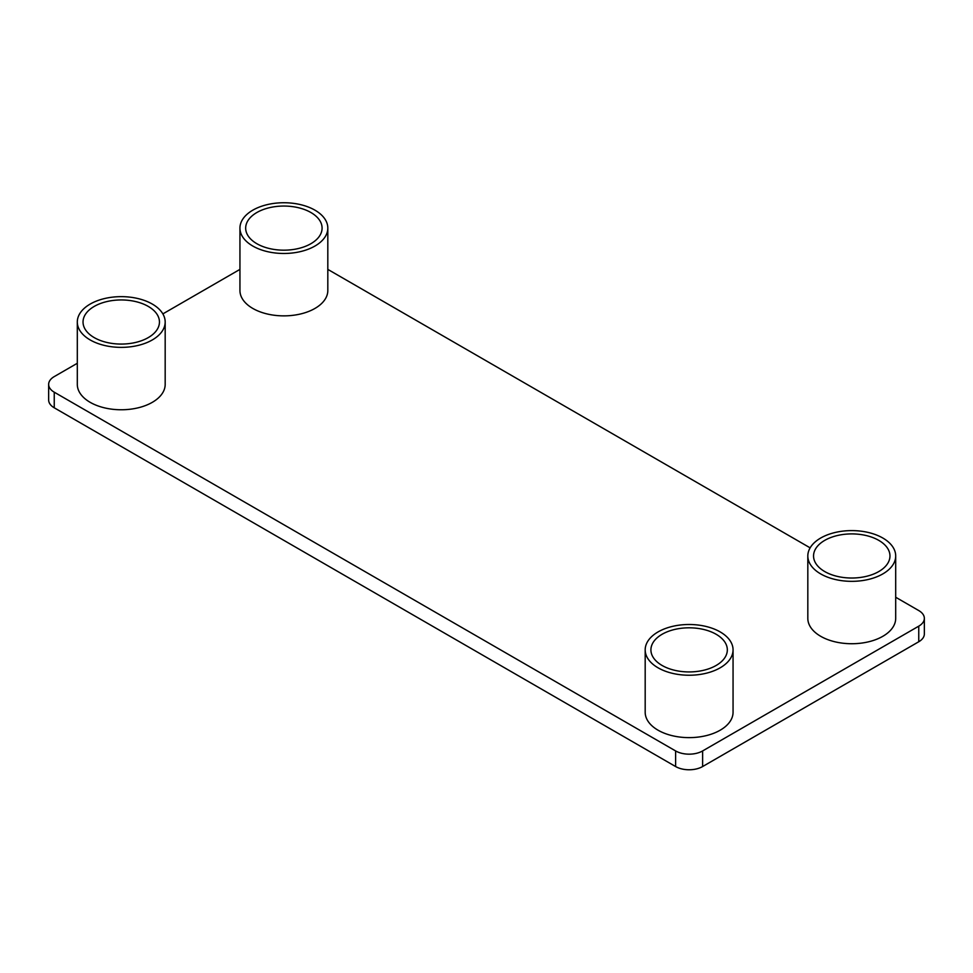 <?xml version="1.0" encoding="UTF-8"?>
<svg xmlns="http://www.w3.org/2000/svg" width="973" height="973" viewBox="0 0 973 973"><rect width="100%" height="100%" fill="white"/><g stroke="black" fill="none" stroke-linecap="round" stroke-linejoin="round"><path stroke-width="1.46" d="M882.827 538.033A43.943 25.371 0 0 0 834.943 532.535A43.943 25.371 0 0 0 807.821 555.972A43.943 25.371 0 0 0 820.689 573.912A43.943 25.371 0 0 0 868.573 579.409A43.943 25.371 0 0 0 895.695 555.972A43.943 25.371 0 0 0 882.827 538.033M807.821 555.972L807.821 618.366A43.943 25.371 0 0 0 820.689 636.293A43.943 25.371 0 0 0 868.573 641.803A43.943 25.371 0 0 0 895.695 618.366L895.695 555.972M824.739 571.565A38.202 22.063 180 0 1 813.55 555.972A38.202 22.063 180 0 1 837.133 535.588A38.202 22.063 180 0 1 878.777 540.368A38.202 22.063 180 0 1 889.967 555.972A38.202 22.063 180 0 1 866.371 576.344A38.202 22.063 180 0 1 824.739 571.565M720.19 631.927A43.943 25.371 0 0 0 672.307 626.43A43.943 25.371 0 0 0 645.184 649.867A43.943 25.371 0 0 0 658.052 667.806A43.943 25.371 0 0 0 705.936 673.304A43.943 25.371 0 0 0 733.058 649.867A43.943 25.371 0 0 0 720.19 631.927M645.184 649.867L645.184 712.26A43.943 25.371 0 0 0 658.052 730.2A43.943 25.371 0 0 0 705.936 735.697A43.943 25.371 0 0 0 733.058 712.26L733.058 649.867M662.102 665.471A38.202 22.063 180 0 1 650.913 649.867A38.202 22.063 180 0 1 674.496 629.495A38.202 22.063 180 0 1 716.14 634.274A38.202 22.063 180 0 1 727.33 649.867A38.202 22.063 180 0 1 703.747 670.251A38.202 22.063 180 0 1 662.102 665.471M314.948 210.168A43.943 25.371 0 0 0 267.064 204.671A43.943 25.371 0 0 0 239.942 228.108A43.943 25.371 0 0 0 252.81 246.047A43.943 25.371 0 0 0 300.693 251.545A43.943 25.371 0 0 0 327.816 228.108A43.943 25.371 0 0 0 314.948 210.168M239.942 228.108L239.942 290.501A43.943 25.371 0 0 0 252.81 308.441A43.943 25.371 0 0 0 300.693 313.938A43.943 25.371 0 0 0 327.816 290.501L327.816 228.108M256.86 243.712A38.202 22.063 180 0 1 245.67 228.108A38.202 22.063 180 0 1 269.253 207.736A38.202 22.063 180 0 1 310.898 212.515A38.202 22.063 180 0 1 322.087 228.108A38.202 22.063 180 0 1 298.504 248.492A38.202 22.063 180 0 1 256.86 243.712M152.311 304.075A43.943 25.371 0 0 0 104.427 298.577A43.943 25.371 0 0 0 77.305 322.002A43.943 25.371 0 0 0 90.173 339.942A43.943 25.371 0 0 0 138.057 345.439A43.943 25.371 0 0 0 165.179 322.002A43.943 25.371 0 0 0 152.311 304.075M77.305 322.002L77.305 384.396A43.943 25.371 0 0 0 90.173 402.336A43.943 25.371 0 0 0 138.057 407.833A43.943 25.371 0 0 0 165.179 384.396L165.179 322.002M94.223 337.607A38.202 22.063 180 0 1 83.033 322.002A38.202 22.063 180 0 1 106.629 301.63A38.202 22.063 180 0 1 148.261 306.41A38.202 22.063 180 0 1 159.45 322.002A38.202 22.063 180 0 1 135.867 342.387A38.202 22.063 180 0 1 94.223 337.607M895.695 597.252L918.755 610.558A19.107 11.031 180 0 1 924.35 618.366L924.35 633.958A19.107 11.031 180 0 1 918.755 641.754L702.628 766.542A19.107 11.031 180 0 1 675.615 766.542L54.245 407.796A19.107 11.031 180 0 1 48.65 400L48.65 384.396A19.107 11.031 180 0 1 54.245 376.6L77.305 363.282M924.35 618.366A19.107 11.031 180 0 1 918.755 626.162L918.755 641.754M239.942 269.387L162.868 313.89M918.755 626.162L702.628 750.937A19.107 11.031 180 0 1 675.615 750.937L54.245 392.192A19.107 11.031 180 0 1 48.65 384.396M810.132 547.848L327.816 269.387M675.615 750.937L675.615 766.542M702.628 750.937L702.628 766.542M54.245 392.192L54.245 407.796"/></g></svg>
